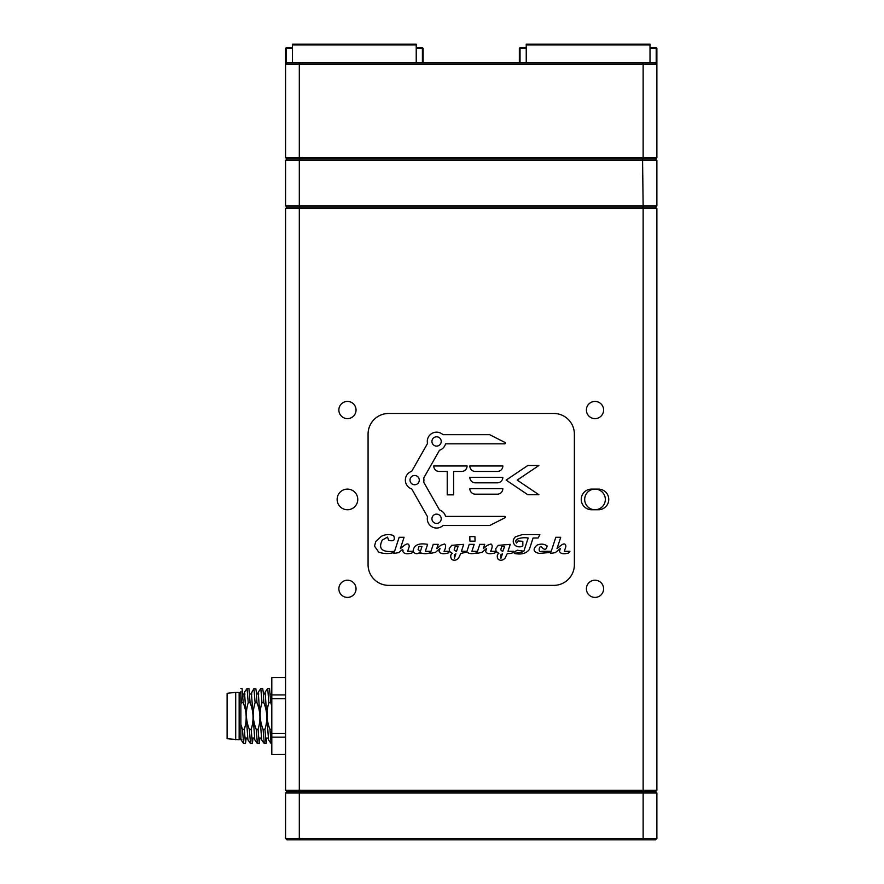 <?xml version="1.0" encoding="UTF-8"?>
<svg xmlns="http://www.w3.org/2000/svg" width="884" height="884" viewBox="0 0 884 884"><rect width="100%" height="100%" fill="white"/><g stroke="black" fill="none" stroke-linecap="round" stroke-linejoin="round"><path stroke-width="1.33" d="M299.886 207.165L286.935 207.165L285.565 205.795L286.935 207.165L285.565 208.547L299.311 208.547L299.886 207.165L642.569 207.165L299.886 207.165L299.311 205.795L643.132 205.795L642.569 159.032L655.508 159.032L656.889 157.661L643.132 157.661L642.569 159.032L299.886 159.032L655.508 159.032L656.889 160.413L299.311 160.413L299.886 159.032L286.935 159.032L299.886 159.032L299.311 157.661L643.132 157.661L643.132 64.145L299.311 64.145L299.886 62.764L655.508 62.764L656.889 64.145L643.132 64.145L642.569 62.764M655.508 207.165L656.889 205.795L655.508 207.165L656.889 208.547L643.132 208.547L642.569 207.165L655.508 207.165M285.565 157.661L285.565 64.145L299.311 64.145L299.311 157.661L285.565 157.661L286.935 159.032L285.565 160.413L299.311 160.413L299.311 205.795L285.565 205.795L285.565 160.413M642.569 207.165L643.132 205.795L656.889 205.795L656.889 160.413M605.319 499.416A10.31 10.31 0 0 1 594.998 509.736A10.31 10.31 0 0 1 584.689 499.416A10.31 10.31 0 0 1 594.998 489.106A10.31 10.31 0 0 1 605.319 499.416A10.31 10.31 0 0 1 594.998 509.736A10.31 10.31 0 0 1 584.689 499.416A10.31 10.31 0 0 1 594.998 489.106A10.31 10.31 0 0 1 605.319 499.416M338.859 410.021A8.597 8.597 0 0 0 347.445 418.618A8.597 8.597 0 0 0 356.042 410.021A8.597 8.597 0 0 0 347.445 401.424A8.597 8.597 0 0 0 338.859 410.021M338.859 588.81A8.597 8.597 0 0 0 347.445 597.407A8.597 8.597 0 0 0 356.042 588.81A8.597 8.597 0 0 0 347.445 580.213A8.597 8.597 0 0 0 338.859 588.81M586.401 410.021A8.597 8.597 0 0 0 594.998 418.618A8.597 8.597 0 0 0 603.595 410.021A8.597 8.597 0 0 0 594.998 401.424A8.597 8.597 0 0 0 586.401 410.021M586.401 588.81A8.597 8.597 0 0 0 594.998 597.407A8.597 8.597 0 0 0 603.595 588.81A8.597 8.597 0 0 0 594.998 580.213A8.597 8.597 0 0 0 586.401 588.81M337.136 499.416A10.31 10.31 0 0 0 347.445 509.736A10.31 10.31 0 0 0 357.766 499.416A10.31 10.31 0 0 0 347.445 489.106A10.31 10.31 0 0 0 337.136 499.416M608.756 499.416A10.31 10.31 0 0 0 598.435 489.106L591.562 489.106A10.31 10.31 0 0 0 581.252 499.416A10.31 10.31 0 0 0 591.562 509.736L598.435 509.736A10.31 10.31 0 0 0 608.756 499.416M427.292 441.447A9.282 9.282 0 0 0 427.524 443.481L411.734 471.294A9.282 9.282 0 0 0 411.734 488.929L427.524 516.742A9.282 9.282 0 0 0 442.95 525.527L489.703 525.527L505.04 517.715A0.685 0.685 0 0 0 504.731 516.411L445.558 516.411A9.282 9.282 0 0 0 439.481 509.957L423.701 482.145A9.282 9.282 0 0 0 423.701 478.078L439.481 450.265A9.282 9.282 0 0 0 445.558 443.812L504.731 443.812A0.685 0.685 0 0 0 505.04 442.508L489.703 434.696L442.95 434.696A9.282 9.282 0 0 0 427.292 441.447M387.512 537.085L388.64 540.257C393.689 541.704 395.369 540.157 393.656 535.616C389.391 533.991 385.236 534.268 381.181 536.422L375.799 541.45L374.507 546.102L378.706 552.102C383.656 553.892 388.816 554.014 394.198 552.467L393.877 553.45L398.684 552.633L401.933 549.936A0.685 0.685 0 0 1 403.027 550.666L402.828 551.307C403.833 553.804 406.839 554.39 411.845 553.041L413.204 551.605C415.115 554.235 417.469 554.39 420.243 552.058C420.452 554.102 430.541 554.566 430.95 551.307L425.292 551.307L427.613 544.356C418.519 542.787 413.679 545.108 413.093 551.307L407.668 551.307L409.237 546.522C409.049 543.572 407.436 543.174 404.419 545.317L400.364 548.655L404.076 537.295L399.159 537.295L394.573 551.307C382.032 552.588 377.943 548.842 382.297 540.058L387.512 537.085L382.297 540.058C377.943 548.842 382.032 552.588 394.573 551.307M420.408 551.307L421.977 546.489L418.95 546.489L418.11 549.605L420.408 551.307L421.977 546.489L418.95 546.489L418.11 549.605L420.408 551.307M469.945 541.141L475.073 541.141L474.918 536.61L469.791 536.61L469.945 541.141L475.073 541.141L474.918 536.61L469.791 536.61M419.281 480.111A4.641 4.641 0 0 0 414.64 475.47A4.641 4.641 0 0 0 409.999 480.111A4.641 4.641 0 0 0 414.64 484.752A4.641 4.641 0 0 0 419.281 480.111M441.226 518.775A4.641 4.641 0 0 0 436.586 514.134A4.641 4.641 0 0 0 431.933 518.775A4.641 4.641 0 0 0 436.586 523.416A4.641 4.641 0 0 0 441.226 518.775M441.226 441.447A4.641 4.641 0 0 0 436.586 436.807A4.641 4.641 0 0 0 431.933 441.447A4.641 4.641 0 0 0 436.586 446.1A4.641 4.641 0 0 0 441.226 441.447M368.076 434.088A20.63 20.63 0 0 1 388.706 413.458L553.738 413.458A20.63 20.63 0 0 1 574.368 434.088L574.368 564.743A20.63 20.63 0 0 1 553.738 585.374L388.706 585.374A20.63 20.63 0 0 1 368.076 564.743L368.076 434.088M527.803 465.503L506.145 480.111L527.803 494.72L538.875 494.72L517.206 480.111L538.875 465.503L527.803 465.503M551.218 551.307L541.782 551.307C536.986 553.119 539.903 543.815 541.804 547.307C544.588 550.323 546.367 549.881 547.141 545.992C544.378 543.958 541.207 543.605 537.616 544.92A532.179 532.179 0 0 0 536.908 545.218C532.544 549.273 533.306 552.003 539.185 553.417L550.854 552.423L550.522 553.45L555.329 552.633L560.357 548.456L559.473 551.307C560.478 553.804 563.473 554.39 568.489 553.041L569.948 551.307L564.312 551.307L565.882 546.522C565.694 543.572 564.08 543.174 561.064 545.317L557.008 548.655L560.721 537.295L555.804 537.295L551.218 551.307M440.807 545.295L436.762 548.632L438.166 544.356L433.226 544.356L430.287 553.45L435.481 552.323L440.044 548.434L439.105 551.307C439.901 553.749 442.906 554.334 448.133 553.041L449.591 551.483L452.31 553.34C450.409 554.688 450.21 556.71 451.691 559.406C454.133 560.821 456.42 560.401 458.553 558.124L460.807 553.45L466.929 552.014C468.818 553.76 471.857 554.102 476.056 553.041L477.471 551.307L471.901 551.307L474.178 544.356L469.216 544.356L466.962 551.307L461.437 551.307L463.691 544.356L451.702 545.34L449.227 548.632L449.492 551.307L444.066 551.307C445.989 547.472 446.122 545.041 444.453 543.991L440.807 545.295M454.166 549.892L456.464 551.561L458.056 546.489L455.138 546.489L454.166 549.892M454.277 554.809L454.398 558.202L455.901 553.804L454.277 554.809M448.133 553.041L449.591 551.483L452.31 553.34C450.409 554.688 450.21 556.71 451.691 559.406M440.044 548.434L439.105 551.307M451.702 545.34L449.227 548.632L449.492 551.307L444.066 551.307M466.962 551.307L461.437 551.307M460.807 553.45L466.929 552.014M515.328 536.853C512.543 539.958 512.532 542.864 515.317 545.561C518.09 547.207 520.599 547.295 522.831 545.826L522.831 541.306L517.98 540.964L516.565 543.063C512.897 538.433 523.217 537.085 528.168 538.002L523.847 551.218L517.438 550.235L515.273 551.318L514.289 553.45C521.251 554.854 526.267 553.528 529.328 549.472L533.085 538.002L538.157 538.002L539.881 534.632L522.179 534.632L515.328 536.853C512.543 539.958 512.532 542.864 515.317 545.561C518.09 547.207 520.599 547.295 522.831 545.826M555.329 552.633L560.357 548.456M564.312 551.307L565.882 546.522C565.694 543.572 564.08 543.174 561.064 545.317L557.008 548.655M439.238 471.47L447.227 471.47L447.227 494.852L453.591 494.852L453.591 471.47L461.581 471.47A5.503 5.503 0 0 0 467.083 465.967L433.735 465.967A5.503 5.503 0 0 0 439.238 471.47L447.227 471.47M475.338 471.47L497.338 471.47A5.503 5.503 0 0 0 502.841 465.967L469.835 465.967A5.503 5.503 0 0 0 475.338 471.47L497.338 471.47M475.338 482.819L497.338 482.819A5.503 5.503 0 0 0 502.841 477.316L469.835 477.316A5.503 5.503 0 0 0 475.338 482.819L497.338 482.819M475.338 494.167L497.338 494.167A5.503 5.503 0 0 0 502.841 488.664L469.835 488.664A5.503 5.503 0 0 0 475.338 494.167L497.338 494.167M538.875 494.72L517.206 480.111L538.875 465.503M505.04 442.508L489.703 434.696M439.481 509.957L423.701 482.145A9.282 9.282 0 0 0 423.701 478.078L439.481 450.265M489.703 525.527L505.04 517.715M496.686 552.18L498.852 553.34C496.952 554.688 496.753 556.71 498.233 559.406C500.675 560.821 502.963 560.401 505.096 558.124L507.35 553.45C510.963 553.826 513.107 553.119 513.77 551.307L507.98 551.307L510.234 544.356L498.244 545.34L495.769 548.632L496.034 551.307L490.609 551.307C492.532 547.472 492.664 545.041 490.996 543.991L487.349 545.295L483.305 548.632L484.708 544.356L479.769 544.356L476.83 553.45L482.023 552.323L486.587 548.434L485.647 551.307C486.443 553.749 489.449 554.334 494.686 553.041L496.134 551.483L498.852 553.34C496.952 554.688 496.753 556.71 498.233 559.406M413.093 551.307L407.668 551.307L409.237 546.522C409.049 543.572 407.436 543.174 404.419 545.317L400.364 548.655M413.204 551.605C415.115 554.235 417.469 554.39 420.243 552.058M393.656 535.616C389.391 533.991 385.236 534.268 381.181 536.422L375.799 541.45L374.507 546.102M643.132 208.547L299.311 208.547L299.311 790.285L656.889 790.285L655.508 791.666L642.569 791.666L643.132 790.285L643.132 208.547M285.565 790.285L286.935 791.666L299.886 791.666L299.311 790.285L285.565 790.285L285.565 208.547M656.889 793.036L656.889 838.43L643.132 838.43L642.569 839.8L286.935 839.8L285.565 838.43L643.132 838.43L643.132 793.036L656.889 793.036L655.508 791.666L642.569 791.666L643.132 793.036L299.311 793.036L299.886 791.666L642.569 791.666L286.935 791.666L285.565 793.036L299.311 793.036L299.311 838.43L299.886 839.8L286.935 839.8L285.565 838.43L285.565 793.036M656.889 208.547L656.889 790.285M428.154 553.45L418.276 553.439L428.154 553.45M522.212 552.058L514.3 553.428M516.565 543.063C512.897 538.433 523.217 537.085 528.168 538.002L523.847 551.218M453.591 471.47L461.581 471.47M502.687 551.572L504.598 546.489L501.681 546.489L500.709 549.892L502.687 551.572L504.598 546.489L501.681 546.489M498.244 545.34L495.769 548.632L496.034 551.307L490.609 551.307M487.349 545.295L483.305 548.632M494.686 553.041L496.134 551.483M500.819 554.809L500.941 558.202L502.443 553.804L500.819 554.809M456.464 551.561L458.056 546.489L455.138 546.489M454.398 558.202L455.901 553.804M656.889 838.43L655.508 839.8L642.569 839.8M266.117 743.532L264.194 743.488L261.675 739.897L258.238 692.15L260.824 688.514L261.984 702.714C259.2 711.686 259.565 720.571 263.089 729.344L264.946 729.344L266.117 743.532L266.824 738.029M271.808 743.532L271.134 743.532L269.974 729.344L271.808 729.344M255.111 702.714L253.94 688.514L255.796 688.514L256.382 692.327L256.968 702.714L255.111 702.714C252.316 711.686 252.691 720.571 256.216 729.344L258.073 729.344L259.244 743.532L259.94 738.029M259.244 743.532L257.388 743.532L256.216 729.344M240.868 708.427L240.868 691.94M240.868 720.106L240.868 711.94L240.868 724.416L242.459 729.344L244.315 729.344L245.487 743.532L246.194 738.029M242.923 697.023L242.923 693.675M245.487 743.532L243.564 743.488L241.166 740.063M252.36 743.532L250.503 743.532L249.343 729.344L251.2 729.344L252.36 743.532L253.067 738.029M250.503 743.532L247.929 739.897L244.481 692.161L247.067 688.514L248.238 702.714C245.443 711.675 245.807 720.559 249.343 729.344M251.2 729.344C253.984 720.372 253.62 711.487 250.095 702.714L248.238 702.714M247.067 688.514L248.923 688.514L250.095 702.714M243.63 743.532L242.459 729.344M240.868 688.514L242.05 688.514L243.21 702.714L241.354 702.714L240.868 704.426L240.868 691.62M240.868 704.426L240.868 711.94M241.354 702.714L240.868 693.564M244.315 729.344C247.111 720.372 246.735 711.498 243.21 702.714M241.774 739.3C241.111 740.593 240.813 739.786 240.868 736.88L240.868 724.416M253.94 688.514L250.99 694.017M258.073 729.344C260.857 720.372 260.493 711.487 256.968 702.714M251.365 692.15L254.802 739.897L257.388 743.532M260.824 688.514L262.681 688.514L263.255 692.327L263.841 702.714L261.984 702.714M264.946 729.344C267.742 720.372 267.366 711.487 263.841 702.714M271.808 705.885L270.714 702.714L269.554 688.514L267.697 688.514L268.869 702.714C266.073 711.686 266.438 720.571 269.974 729.344M271.134 743.532L268.548 739.897L265.112 692.15L267.697 688.514M270.714 702.714L268.869 702.714M263.089 729.344L264.261 743.532M271.808 692.747L271.62 694.017M265.112 692.15L264.747 694.017M258.238 692.15L257.874 694.017M285.565 754.527L271.808 754.527L285.565 754.472M285.565 677.575L271.808 677.575L271.808 694.923L285.565 694.923M285.565 677.52L271.808 677.575M285.565 737.134L271.808 737.134L271.808 754.472M271.808 737.134L271.808 733.366L285.565 733.366M271.808 733.366L271.808 694.923M285.565 698.68L271.808 698.68M268.183 738.029L265.41 738.029M261.31 738.029L258.537 738.029M254.426 738.029L251.653 738.029M235.708 692.305L227.111 693.332L227.111 738.715L239.144 739.753L239.144 692.305L235.708 692.305L235.708 739.753M242.923 694.017L245.001 694.017M247.553 738.029L244.78 738.029M240.934 738.029L239.144 739.753M240.868 694.017L239.144 692.305M285.565 64.134L285.565 48.322L285.565 64.134L286.935 62.764L299.886 62.764M656.193 63.449L656.193 48.322L656.878 48.322L656.889 157.661M292.449 44.885L292.449 44.2L416.22 44.2L416.22 44.885L292.449 44.885L292.449 62.764M416.22 44.885L416.22 62.764M292.449 48.322L286.261 48.322L286.261 47.637L285.565 48.322L286.261 47.637L292.449 47.637M286.261 48.322L286.261 63.449M422.408 62.764L422.408 48.322L416.22 48.322M422.408 47.637L416.22 47.637L422.408 47.637L423.093 48.322L423.093 62.764L423.093 48.322L422.408 47.637M526.234 44.885L526.234 44.2L650.005 44.2L650.005 44.885L526.234 44.885L526.234 62.764M650.005 44.885L650.005 62.764M650.005 47.637L656.193 47.637L656.193 48.322L650.005 48.322M656.193 47.637L656.878 48.322L656.193 47.637M519.35 62.764L519.35 48.322L520.035 47.637L526.234 47.637L520.035 47.637L519.35 48.322L519.35 62.764M526.234 48.322L520.035 48.322L520.035 62.764M271.808 694.017L270.261 694.017M265.631 694.017L263.377 694.017M258.747 694.017L256.504 694.017M251.874 694.017L249.631 694.017M286.261 62.079L285.565 61.394M422.408 62.079L423.093 61.394M520.035 62.079L519.35 61.394"/></g></svg>

